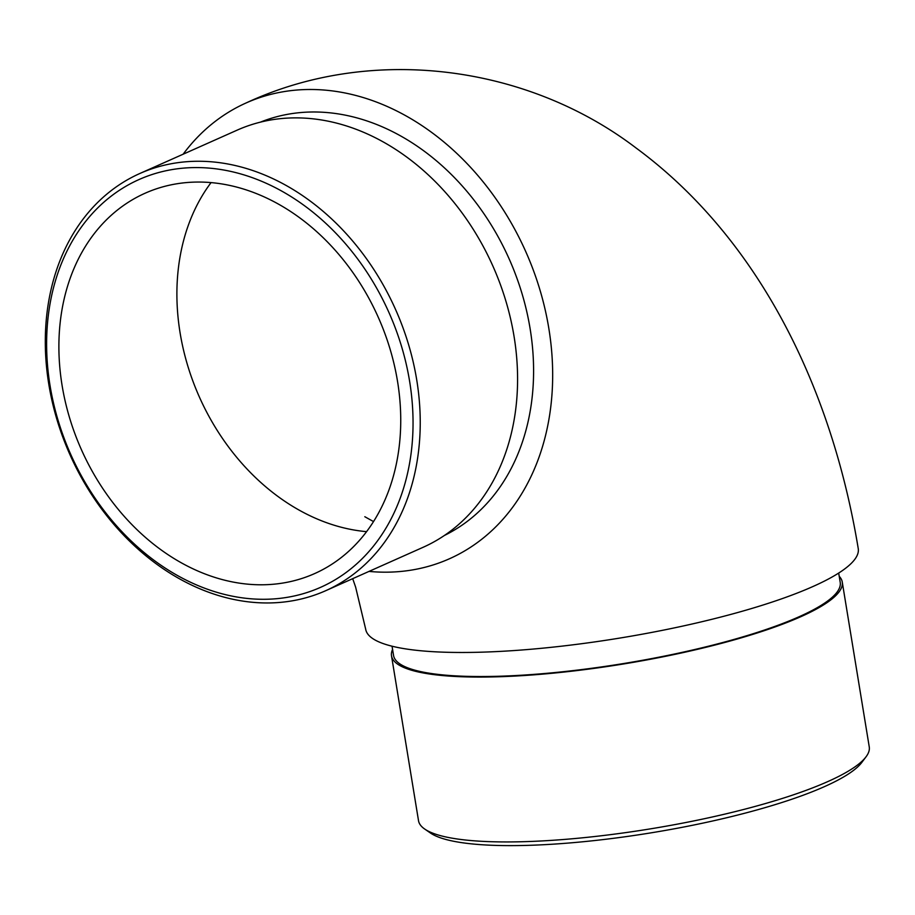<?xml version="1.0" encoding="UTF-8"?>
<svg xmlns="http://www.w3.org/2000/svg" width="915" height="915" viewBox="0 0 915 915"><rect width="100%" height="100%" fill="white"/><g stroke="black" fill="none" stroke-linecap="round" stroke-linejoin="round"><path stroke-width="1.37" d="M183.137 154.212A249.555 194.781 66 0 1 246.249 102.892A249.555 194.781 66 0 1 525.736 251.568A249.555 194.781 66 0 1 449.391 558.791A249.555 194.781 66 0 1 387.342 572.172A249.555 194.781 66 0 1 369.031 571.406M444.53 535.401A226.302 176.641 -114 0 0 509.163 258.945A226.302 176.641 -114 0 0 260.398 122.153M246.249 102.892C371.616 44.583 526.823 64.839 635.868 147.841C757.792 237.58 831.449 385.958 858.247 548.611A249.555 49.753 170.7 0 1 728.683 614.983A249.555 49.753 170.7 0 1 469.487 652.429A249.555 49.753 170.7 0 1 365.703 629.268L355.626 587.11L352.698 578.68M838.689 573.065L840.21 582.352A226.302 45.121 170.7 0 1 624.179 663.444A226.302 45.121 170.7 0 1 393.564 655.495L392.043 646.207M839.227 576.313A228.361 45.533 170.7 0 1 842.246 582.02A228.361 45.533 170.7 0 1 624.247 663.855A228.361 45.533 170.7 0 1 391.517 655.826A228.361 45.533 170.7 0 1 392.569 649.456M866.036 756.808L861.827 762.412A223.203 44.503 170.7 0 1 651.892 832.707A223.203 44.503 170.7 0 1 430.507 833.05L424.732 829.07A228.361 45.533 -9.3 0 0 651.24 828.727A228.361 45.533 -9.3 0 0 866.036 756.808A228.361 45.533 -9.3 0 0 869.25 746.892L842.246 582.02M391.517 655.826L418.521 820.709A228.361 45.533 -9.3 0 0 424.732 829.07M196.839 182.062A208.22 162.515 -114 0 0 145.073 193.237A208.22 162.515 -114 0 0 69.62 417.961A208.22 162.515 -114 0 0 262.788 584.776A208.22 162.515 -114 0 0 314.566 573.614A208.22 162.515 -114 0 0 390.007 348.878A208.22 162.515 -114 0 0 196.839 182.062M325.706 590.701L423.062 547.319A228.361 178.253 -114 0 0 505.812 300.841A228.361 178.253 -114 0 0 293.955 117.886A228.361 178.253 -114 0 0 237.168 130.136L139.823 173.507A228.361 178.253 66 0 1 196.599 161.269A228.361 178.253 66 0 1 408.467 344.223A228.361 178.253 66 0 1 325.706 590.701A228.361 178.253 66 0 1 69.952 454.652A228.361 178.253 66 0 1 139.823 173.507M194.472 167.582A223.203 174.216 -114 0 0 91.786 493.231A223.203 174.216 -114 0 0 403.195 489.456A223.203 174.216 -114 0 0 194.472 167.582M366.583 531.649A208.22 162.515 66 0 1 199.367 396.984A208.22 162.515 66 0 1 211.056 182.611M364.822 516.723L373.526 521.584"/></g></svg>
